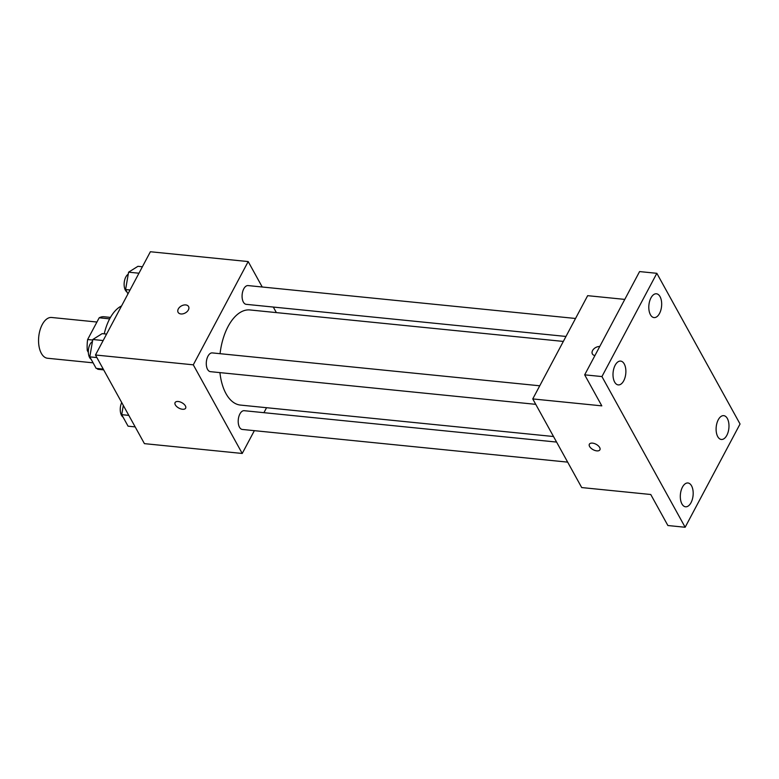 <?xml version="1.0" encoding="UTF-8"?>
<svg xmlns="http://www.w3.org/2000/svg" width="779" height="779" viewBox="0 0 779 779"><rect width="100%" height="100%" fill="white"/><g stroke="black" fill="none" stroke-linecap="round" stroke-linejoin="round"><path stroke-width="1.17" d="M96.937 322.029L51.628 317.481A20.488 10.896 95.7 0 0 42.241 324.57A20.488 10.896 95.7 0 0 38.95 345.895A20.488 10.896 95.7 0 0 47.538 358.252L93.09 362.829M103.636 369.782L97.599 369.178A26.437 14.061 95.7 0 0 98.719 369.373L103.685 369.879M97.599 369.178L97.219 368.486M88.348 352.42L87.297 350.521A26.437 14.061 95.7 0 1 87.638 339.527L99.186 317.793A26.437 14.061 95.7 0 1 104.006 316.761L110.462 317.404M88.358 350.628L87.297 350.521M109.664 318.845L99.186 317.793M92.701 340.043L87.638 339.527M121.553 305.943A40.975 21.793 95.7 0 0 109.693 318.786A40.975 21.793 95.7 0 0 104.23 333.85M254.363 430.66L242.23 453.466L144.417 443.641L95.466 355L150.376 251.744L248.189 261.569L262.231 287.003M242.23 453.466L193.289 364.825L95.466 355M178.216 401.506A5.979 3.087 28 0 1 183.961 404.155A5.979 3.087 28 0 1 185.636 408.196A5.979 3.087 28 0 1 178.907 408.108A5.979 3.087 28 0 1 175.08 402.587A5.979 3.087 28 0 1 178.216 401.506M563.334 341.426L249.991 309.954A47.801 25.425 95.7 0 0 228.081 326.489A47.801 25.425 95.7 0 0 220.058 353.685M219.931 372.615A47.801 25.425 95.7 0 0 240.438 405.08L553.528 436.522M266.564 407.699L263.925 412.675M273.302 307.053L276.37 312.603M193.289 364.825L248.189 261.569M556.586 442.073L244.207 410.699A9.426 5.015 95.7 0 0 239.893 413.961A9.426 5.015 95.7 0 0 238.384 423.766A9.426 5.015 95.7 0 0 242.327 429.453L567.667 462.132M539.74 385.79L212.297 352.906A9.426 5.015 95.7 0 0 207.974 356.169A9.426 5.015 95.7 0 0 206.464 365.974A9.426 5.015 95.7 0 0 210.418 371.661L535.748 404.34M565.973 336.45L246.213 304.336A9.426 5.015 -84.3 0 1 242.162 294.452A9.426 5.015 -84.3 0 1 248.092 285.581L575.535 318.475M188.372 309.945A5.979 4.012 151.1 0 1 183.084 313.801A5.979 4.012 151.1 0 1 178.109 312.33A5.979 4.012 151.1 0 1 181.4 305.933A5.979 4.012 151.1 0 1 188.567 306.546A5.979 4.012 151.1 0 1 188.372 309.945M178.109 312.33A5.979 4.012 151.1 0 1 181.4 305.933A5.979 4.012 151.1 0 1 188.567 306.556M185.636 408.186A5.979 3.087 28 0 1 178.917 408.108A5.979 3.087 28 0 1 175.09 402.577M685.15 527.256L601.933 376.569L656.843 273.312L740.05 424L685.15 527.256L667.885 525.523L650.757 494.499L581.709 487.566L532.758 398.926L587.658 295.669L624.787 299.399M601.933 376.569L584.678 374.835L639.578 271.579L656.843 273.312M532.758 398.926L601.807 405.859L584.678 374.835M592.498 443.124A5.979 3.087 28 0 1 598.233 445.763A5.979 3.087 28 0 1 599.908 449.804A5.979 3.087 28 0 1 593.189 449.726A5.979 3.087 28 0 1 589.362 444.196A5.979 3.087 28 0 1 592.498 443.124M594.932 355.536A5.979 4.012 151.1 0 1 592.381 353.939A5.979 4.012 151.1 0 1 593.734 348.992A5.979 4.012 151.1 0 1 599.733 346.509A5.979 4.012 151.1 0 0 593.734 349.002A5.979 4.012 151.1 0 0 592.381 353.939M599.908 449.804A5.979 3.087 28 0 1 593.189 449.717A5.979 3.087 28 0 1 589.362 444.196M717.732 436.61A11.967 6.359 -84.3 0 1 716.933 423.124A11.967 6.359 -84.3 0 1 723.74 415.655A11.967 6.359 -84.3 0 1 727.352 418.518A11.967 6.359 -84.3 0 1 728.151 432.004A11.967 6.359 -84.3 0 1 721.344 439.463A11.967 6.359 -84.3 0 1 717.732 436.61M650.426 314.726A11.967 6.359 -84.3 0 1 649.628 301.249A11.967 6.359 -84.3 0 1 656.434 293.78A11.967 6.359 -84.3 0 1 660.047 296.633A11.967 6.359 -84.3 0 1 660.845 310.12A11.967 6.359 -84.3 0 1 654.048 317.589A11.967 6.359 -84.3 0 1 650.426 314.726M614.631 382.051A11.967 6.359 -84.3 0 1 613.833 368.564A11.967 6.359 -84.3 0 1 620.639 361.096A11.967 6.359 -84.3 0 1 624.252 363.959A11.967 6.359 -84.3 0 1 625.05 377.445A11.967 6.359 -84.3 0 1 618.244 384.904A11.967 6.359 -84.3 0 1 614.631 382.051M681.937 503.935A11.967 6.359 -84.3 0 1 681.138 490.449A11.967 6.359 -84.3 0 1 687.945 482.98A11.967 6.359 -84.3 0 1 691.557 485.843A11.967 6.359 -84.3 0 1 692.356 499.32A11.967 6.359 -84.3 0 1 685.549 506.788A11.967 6.359 -84.3 0 1 681.937 503.935M127.98 293.858L125.594 289.545L128.593 272.173L137.951 266.311L142.391 266.759M130.035 289.992L125.594 289.545M138.954 273.215L128.593 272.173M128.243 274.208A9.426 5.015 95.7 0 0 125.818 276.993A9.426 5.015 95.7 0 0 126.958 292.008M103.256 369.1L96.158 368.389L89.799 356.87L92.798 339.498L102.156 333.636L106.596 334.084M96.898 357.58L89.799 356.87M103.159 340.54L92.798 339.498M92.448 341.523A9.426 5.015 95.7 0 0 90.023 344.318A9.426 5.015 95.7 0 0 91.162 359.333M135.166 426.892L128.077 426.181L121.719 414.662L123.306 405.411M128.808 415.373L121.719 414.662M121.719 402.539A9.426 5.015 95.7 0 0 123.072 417.125"/></g></svg>
